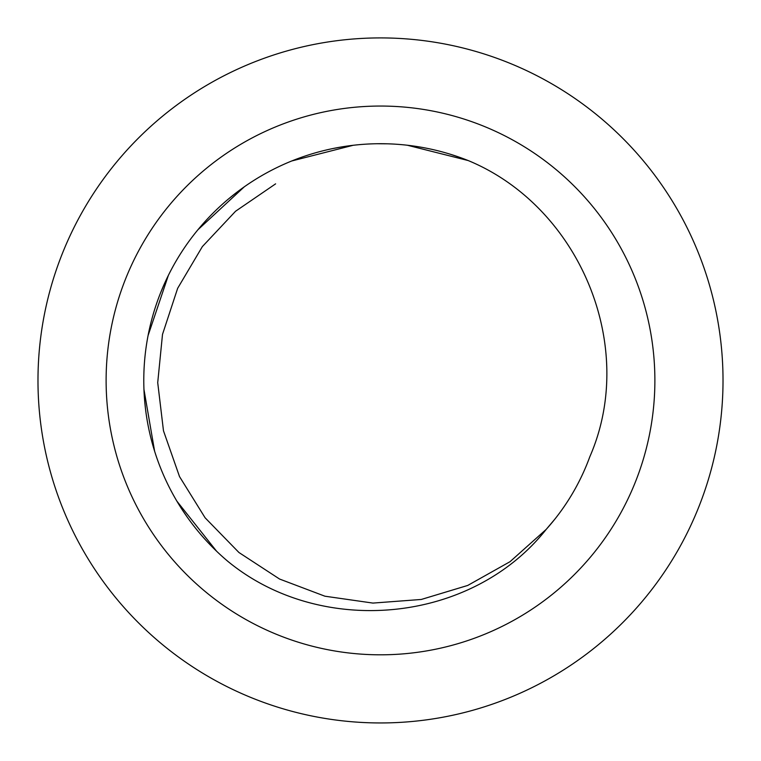 <?xml version="1.0" encoding="UTF-8"?>
<svg xmlns="http://www.w3.org/2000/svg" width="761" height="761" viewBox="0 0 761 761"><rect width="100%" height="100%" fill="white"/><g stroke="black" fill="none" stroke-linecap="round" stroke-linejoin="round"><path stroke-width="1.14" d="M228.167 561.618L227.748 561.266C320.609 637.708 471.487 623.991 546.398 529.152A222.802 222.802 0 0 0 589.804 456.79C638.194 346.055 579.321 206.478 468.148 160.533A236.719 236.719 0 0 0 227.748 561.266L223.915 557.965M275.615 183.848L235.577 211.235L202.369 246.583L177.655 288.305L162.502 334.393L157.717 382.64L163.482 430.812L179.51 476.576L205.099 517.784L238.954 552.515L279.563 579.035L324.928 596.205L372.928 603.083L421.299 599.459L467.72 585.447L510.022 561.694L546.189 529.399M554.674 519.363L546.398 529.152M216.571 551.202L176.904 501.185M154.616 451.235L143.953 389.404M148.081 335.544L168.362 275.406M197.908 229.774L244.205 186.892M291.824 160.952L353.104 145.303M407.354 145.237L468.158 160.542M187.606 517.642L182.041 509.451M145.503 408.942L144.542 399.249M160.39 293.327L164.205 284.262M228.642 198.84L236.3 192.714M333.727 148.376L343.382 146.654M450.151 154.188L459.463 157.28M377.199 143.734L387.007 143.81M380.5 722.95A342.517 342.517 0 0 0 677.128 209.17A342.517 342.517 0 0 0 83.872 209.17A342.517 342.517 0 0 0 380.5 722.95M380.5 654.812A274.379 274.379 0 0 0 618.122 243.244A274.379 274.379 0 0 0 142.878 243.244A274.379 274.379 0 0 0 380.5 654.812"/></g></svg>
